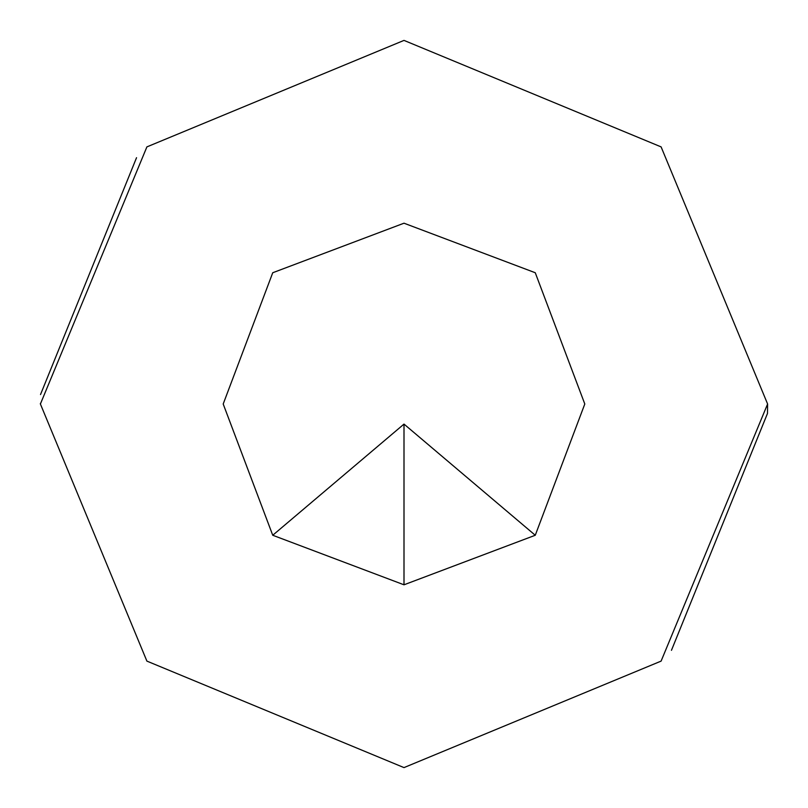 <?xml version="1.0" encoding="UTF-8"?>
<svg xmlns="http://www.w3.org/2000/svg" width="808" height="808" viewBox="0 0 808 808"><rect width="100%" height="100%" fill="white"/><g stroke="black" fill="none" stroke-linecap="round" stroke-linejoin="round"><path stroke-width="1.21" d="M136.542 157.691L40.521 394.546M40.4 403.434L40.4 404M671.458 650.309L767.479 413.454L767.6 404L661.106 146.894L404 40.4L146.894 146.894L40.4 404L146.894 661.106L404 767.6L661.106 661.106L767.6 404M535.26 535.26L404 424.089L404 584.8L535.26 535.26L584.8 404L535.26 272.74L404 223.2L272.74 272.74L223.2 404L272.74 535.26L404 424.089M272.74 535.26L404 584.8"/></g></svg>
